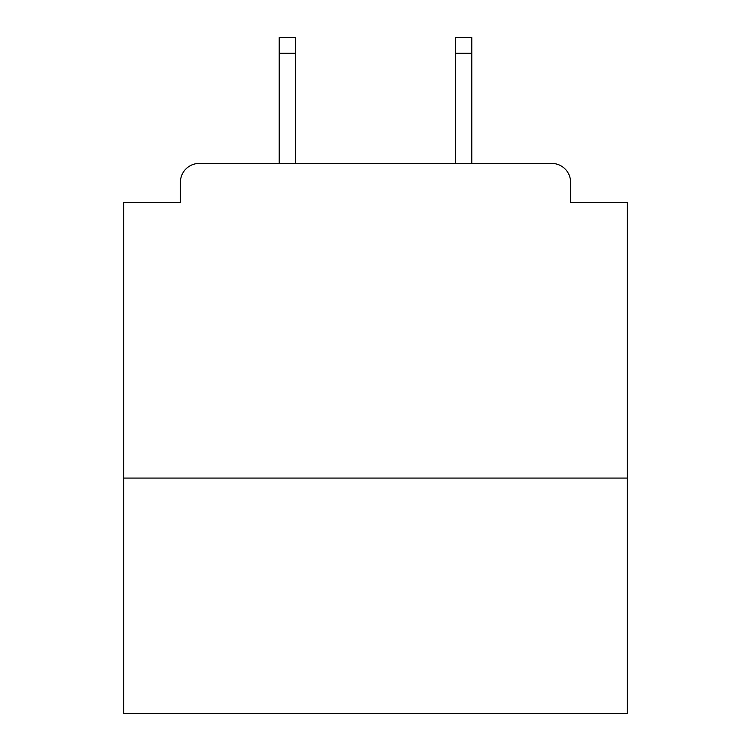 <?xml version="1.0" encoding="UTF-8"?>
<svg xmlns="http://www.w3.org/2000/svg" width="751" height="751" viewBox="0 0 751 751"><rect width="100%" height="100%" fill="white"/><g stroke="black" fill="none" stroke-linecap="round" stroke-linejoin="round"><path stroke-width="1.13" d="M627.235 478.077L627.235 202.432L570.591 202.432L570.591 182.296A18.878 18.878 0 0 0 551.713 163.418L199.287 163.418A18.878 18.878 0 0 0 180.409 182.296L180.409 202.432L123.765 202.432L123.765 713.45L627.235 713.45L627.235 478.077L123.765 478.077M180.409 182.296L180.409 202.432M551.713 163.418L471.788 163.418L471.788 53.283L455.425 53.283L455.425 37.55L471.788 37.55L471.788 53.283M279.212 53.283L279.212 37.55L295.575 37.55L295.575 53.283L279.212 53.283L279.212 163.418L199.287 163.418M570.591 202.432L570.591 182.296M295.575 53.283L295.575 163.418M455.425 163.418L455.425 53.283"/></g></svg>
